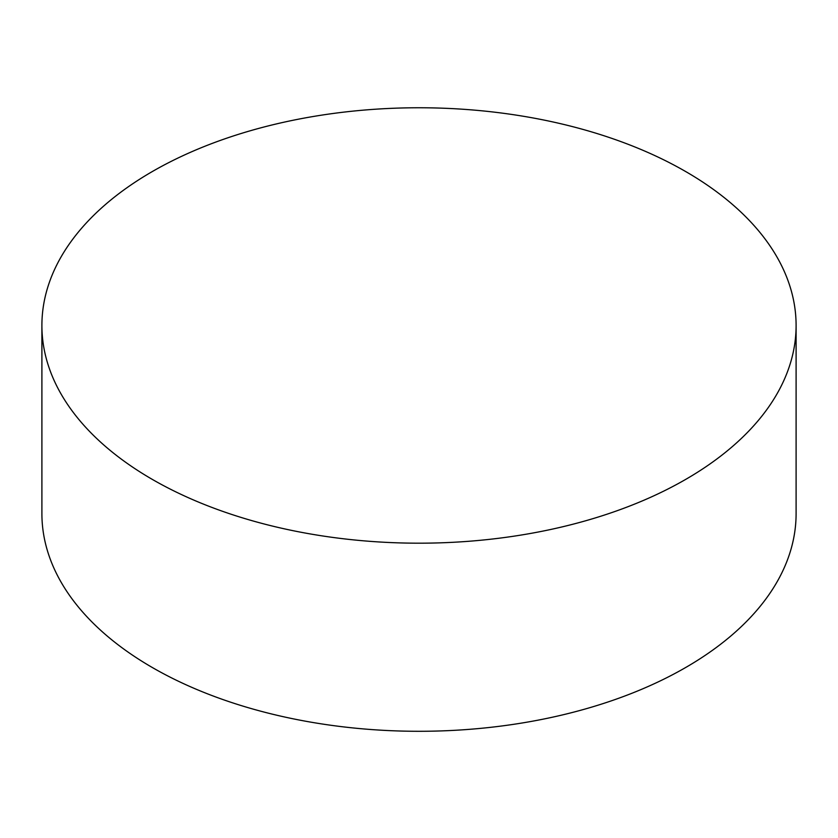 <?xml version="1.0" encoding="UTF-8"?>
<svg xmlns="http://www.w3.org/2000/svg" width="838" height="838" viewBox="0 0 838 838"><rect width="100%" height="100%" fill="white"/><g stroke="black" fill="none" stroke-linecap="round" stroke-linejoin="round"><path stroke-width="1.26" d="M41.9 325.469L41.9 513.579A377.1 217.712 0 0 0 152.348 667.53A377.1 217.712 0 0 0 563.314 714.72A377.1 217.712 0 0 0 796.1 513.579L796.1 325.469A377.1 217.712 0 0 0 685.652 171.528A377.1 217.712 0 0 0 152.348 171.528A377.1 217.712 0 0 0 41.9 325.469A377.1 217.712 0 0 0 152.348 479.42A377.1 217.712 0 0 0 685.652 479.42A377.1 217.712 0 0 0 796.1 325.469"/></g></svg>
